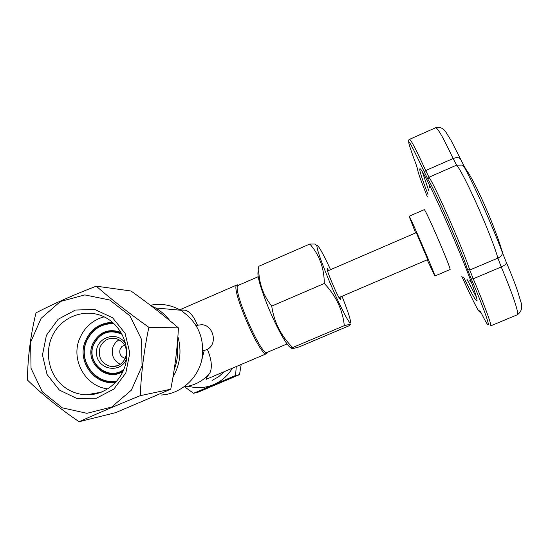 <?xml version="1.0" encoding="UTF-8"?>
<svg xmlns="http://www.w3.org/2000/svg" width="549" height="549" viewBox="0 0 549 549"><rect width="100%" height="100%" fill="white"/><g stroke="black" fill="none" stroke-linecap="round" stroke-linejoin="round"><path stroke-width="0.82" d="M197.729 325.234L201.366 324.74C213.026 324.411 218.317 343.729 207.364 349.336C211.612 359.458 212.442 367.35 209.869 373.025C206.664 377.3 205.443 379.393 206.211 379.304L266.649 353.638C260.864 358.909 229.468 286.022 237.038 284.89L238.637 285.219M207.364 349.336L204.214 350.55L201.394 361.537M506.295 262.134L506.466 262.772C506.164 264.11 504.421 265.51 501.23 266.958L473.245 278.796C484.396 304.77 492.144 325.982 490.621 325.893L517.343 314.769C519.546 314.577 512.402 293.029 501.23 266.958L497.888 258.092C491.712 235.61 464.186 173.745 456.617 165.139L429.002 177.231L427.946 179.372L424.432 172.256C406.933 134.917 404.091 132.151 415.916 163.945L417.556 168.859C417.466 171.055 420.754 180.401 427.41 196.899M506.466 262.772L502.527 252.869C502.253 255.031 500.702 256.774 497.888 258.092L469.772 270.026L467.57 269.621C460.611 248.443 434.039 187.998 427.946 179.372M502.527 252.869C496.571 230.456 473.224 175.303 462.464 165.071L456.617 165.139L453.097 158.537L425.695 170.561L424.432 172.256M463.699 277.259C471.104 292.706 475.482 300.591 476.841 300.893C478.769 300.866 467.453 270.286 451.752 233.86C436.078 197.434 421.447 167.788 419.923 168.742C419.093 169.696 421.776 178.247 427.987 194.401M258.579 268.838L258.785 266.292C258.229 281.218 262.539 294.49 271.721 306.109C274.075 322.208 281.061 336.015 292.692 347.538C291.492 348.423 291.471 348.807 292.631 348.684L299.287 346.879L348.56 325.996C350.276 324.912 350.722 324.349 349.905 324.301L344.326 325.646C342.645 309.849 335.974 295.794 324.315 283.476C324.164 267.912 319.333 254.763 309.821 244.031L314.701 244.037L316.848 245.609M342 296.268C348.828 313.541 351.532 322.359 350.104 322.737C348.217 322.242 338.493 303.007 329.626 281.966C321.124 261.537 316.883 249.431 316.903 245.65C318.077 244.655 322.627 252.657 330.56 269.662M148.854 327.3C129.145 313.328 111.605 299.617 96.247 286.166C73.648 294.882 53.569 303.769 36.014 312.834C30.538 335.247 27.683 357.653 27.45 380.045C41.964 394.23 59.175 408.127 79.083 421.728C97.111 413.63 117.5 404.942 140.256 395.664C141.189 373.1 144.058 350.31 148.854 327.3L178.425 327.918C164.172 315.682 148.354 303.371 130.978 290.991L96.247 286.166M258.785 266.292L309.821 244.031M271.721 306.109L324.315 283.476M292.692 347.538L344.326 325.646M340.085 297.084L340.346 299.383C338.802 299.548 325.18 267.548 327.259 268.646L328.638 270.492M427.197 259.814L434.849 276.017C436.53 277.691 409.259 214.371 409.108 216.258L415.614 232.934M434.849 276.017L450.002 269.573C452.287 270.993 424.96 207.543 424.212 209.697L424.192 209.704M287.052 343.949L267.143 352.41C261.537 357.523 230.93 286.475 238.273 285.377L238.362 285.336M184.45 386.722L193.55 393.283L198.285 392.11L239.494 374.658L241.203 364.447M123.058 371.337C106.602 382.591 84.265 362.457 92.609 344.099C98.916 331.994 108.379 328.082 121 332.378M123.381 370.596C107.439 381.871 85.376 362.285 93.55 344.319C99.774 332.44 109.059 328.686 121.398 333.071M193.55 393.283L235.562 375.489L236.269 366.54M239.494 374.658L235.562 375.489M126.51 359.156C120.265 374.185 96.967 369.601 96.5 353.357C95.293 337.175 117.925 329.88 125.707 344.045M125.501 357.804C127.965 348.889 125.11 342.555 116.958 338.815C109.326 337.072 103.713 339.804 100.124 346.995C97.64 356.994 101.167 363.479 110.692 366.464C117.527 367.082 122.461 364.2 125.501 357.804M339.001 297.551L427.746 259.581L416.423 232.989M416.375 233.009L416.163 232.701L327.561 270.959M232.399 368.18C227.876 375.681 221.659 381.15 213.746 384.588C205.374 388.026 196.844 388.555 188.156 386.18M224.431 371.57L218.708 376.696L212.044 380.43M182.282 309.965L185.301 310.206C189.851 311.537 193.879 316.471 197.386 325.015M140.256 395.664L170.739 389.214L115.633 412.649L79.083 421.728M291.416 347.764C288.733 349.006 277.643 329.983 268.646 308.202C260.054 286.866 256.623 274.459 258.353 270.986M267.445 352.28L266.649 353.638M339.666 298.622L339.406 297.373M327.966 270.781L327.245 269.737M462.464 165.071L464.33 166.505L451.093 140.462L445.966 132.247C443.441 128.246 440.017 126.744 435.7 127.725L435.604 127.773M409.513 139.35L409.568 139.322C411.126 139.968 416.506 150.378 425.695 170.561L429.002 177.231C435.419 186.31 462.587 248.059 469.772 270.026L473.245 278.796L471.275 278.954L467.57 269.621M131.369 390.154L111.653 407.049L86.934 413.315L62.174 407.811L42.266 391.739L31.039 368.338L30.627 342.192L41.072 318.379L60.369 301.504L84.82 294.909L109.649 299.994L129.928 315.86L141.532 339.426L142.054 365.984L131.369 390.154M59.34 390.051L47.063 374.514L42.465 354.99L46.418 335.295L58.146 319.264L75.391 310.041L94.799 309.464L112.545 317.734L125.069 333.264L129.825 352.973L125.831 372.922L113.883 389.069L96.411 398.203L76.942 398.526L59.34 390.051M170.739 389.214C174.836 368.66 177.396 348.231 178.425 327.918M174.225 369.415C177.32 361.441 178.322 353.199 177.231 344.697M427.637 259.629L427.815 260.034L427.657 259.622M466.863 279.112L476.484 297.373M422.188 171.432L428.81 190.826M63.458 386.345C70.217 391.684 77.862 394.505 86.385 394.82C104.495 395.383 121.672 381.672 125.796 363.198C130.038 344.751 120.533 324.589 104.056 316.8C86.378 308.257 63.904 315.558 53.946 332.886C43.817 350.104 48.044 374.068 63.458 386.345M469.683 280.765C470.678 282.207 471.138 282.399 471.069 281.349M430.114 186.351C429.421 185.603 429.229 186.015 429.551 187.593M150.625 305.457L155.58 307.968C161.18 311.249 165.97 315.524 169.936 320.781M177.883 336.585C181.836 350.838 180.196 364.378 172.949 377.218M161.372 395.012C180.367 393.914 197.468 379.146 201.778 359.959C205.189 338.582 198.12 322.009 180.573 310.226C171.062 304.867 160.994 303.213 150.364 305.258M408.538 141.717C408.641 140.002 408.984 139.206 409.568 139.322L435.7 127.725C437.848 128.116 443.647 138.382 453.097 158.537C456.102 157.35 458.388 157.35 459.959 158.537M202.917 350.646L204.214 350.55M120.3 364.31C113.197 360.391 110.802 354.448 113.128 346.467L115.503 342.549L118.996 339.666M125.282 358.339L125 358.291C120.588 356.761 118.982 353.666 120.169 349.006L121.919 346.474L124.575 345.005M123.93 369.278C108.654 381.864 85.424 362.717 93.694 344.559C100.234 332.447 109.69 329.029 122.077 334.314M116.958 380.958C96.233 385.528 77.677 361.297 86.481 341.492C91.978 329.524 101.133 323.546 113.938 323.574M107.879 388.864C85.431 386.654 70.471 359.78 79.639 338.575C84.457 327.307 92.616 320.06 104.118 316.828M115.681 382.392C94.503 385.858 76.517 361.091 85.397 341.032C90.791 329.126 99.829 322.887 112.524 322.304M116.326 381.685C95.499 385.377 77.581 361.022 86.344 341.252C91.697 329.469 100.666 323.361 113.245 322.929M113.073 366.629L112.902 366.238M209.869 373.025C203.096 381.081 194.566 385.652 184.286 386.736M461.702 276.085C472.051 299.418 480.917 316.677 479.744 310.755L481.308 313.129C493.99 338.911 488.898 319.889 471.275 278.954M178.26 310.02L184.107 310.027M502.109 250.927L502.452 251.819M460.419 159.052L460.728 159.732M464.578 166.821L465.236 168.083M502.52 252.938C491.787 224.383 474.7 186.228 463.548 165.736M205.587 350.049L202.924 350.598M316.903 245.65L314.701 244.037M350.104 322.737L349.905 324.301M409.108 216.258L424.212 209.697M238.273 285.377L258.167 276.723M185.301 310.206L178.301 310.02M179.441 309.945L237.038 284.89M340.099 299.191L340.483 299.342M327.129 268.989L327.259 268.646M479.572 311.859L481.068 312.793M101.345 392.178L86.385 394.82M155.58 307.968L180.573 310.226M238.472 285.288L237.278 284.807M267.329 352.334L266.862 353.501M117.479 365.771L110.692 366.464M201.366 324.733L196.13 325.454M506.473 262.648C511.421 274.37 515.182 284.011 517.769 291.581L520.596 301.03C522.785 307.104 521.701 311.688 517.343 314.769"/></g></svg>
